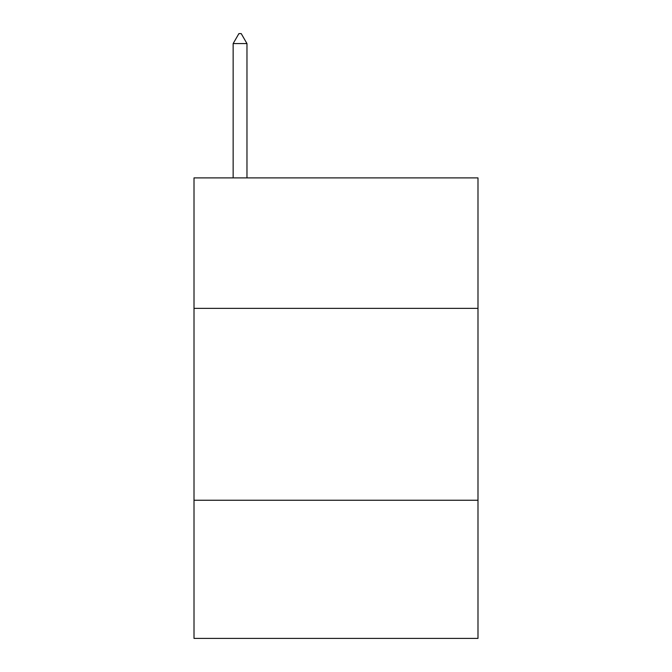 <?xml version="1.0" encoding="UTF-8"?>
<svg xmlns="http://www.w3.org/2000/svg" width="672" height="672" viewBox="0 0 672 672"><rect width="100%" height="100%" fill="white"/><g stroke="black" fill="none" stroke-linecap="round" stroke-linejoin="round"><path stroke-width="1.01" d="M477.994 308.372L477.994 177.895L194.006 177.895L194.006 308.372L477.994 308.372L477.994 638.4L194.006 638.4L194.006 308.372M477.994 500.245L194.006 500.245M246.968 43.579L241.214 33.6L238.913 33.6L233.15 43.579L246.968 43.579L246.968 177.895M233.15 43.579L233.15 177.895"/></g></svg>

